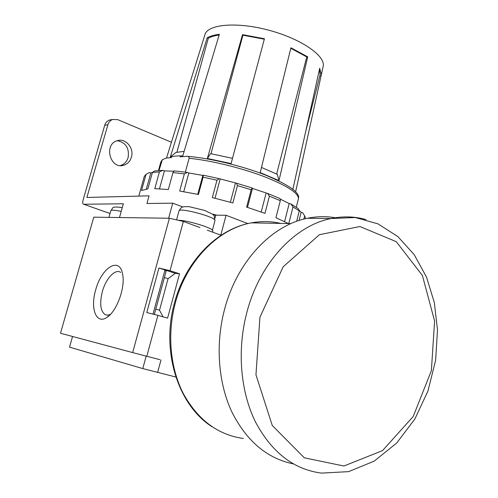<?xml version="1.0" encoding="UTF-8"?>
<svg xmlns="http://www.w3.org/2000/svg" width="498" height="498" viewBox="0 0 498 498"><rect width="100%" height="100%" fill="white"/><g stroke="black" fill="none" stroke-linecap="round" stroke-linejoin="round"><path stroke-width="0.75" d="M162.802 170.366L159.416 171.922L152.444 172.401L154.716 170.939L162.802 170.366L164.44 170.864L173.958 171.262M288.498 223.583L275.942 217.719L280.299 200.669L269.393 196.187L264.973 213.381L246.628 207.087L251.148 189.757L237.453 185.586L232.877 202.954L212.329 197.575L216.966 180.22L203.097 177.17L198.434 194.463L179.678 191.045L184.36 173.908L172.974 172.551L168.305 189.539L154.778 188.642L159.416 171.922M159.478 188.798L164.44 170.864M305.672 218.659L304.639 215.852L302.678 212.758L301.141 212.291L298.837 209.919M303.817 219.114L304.639 215.852M296.665 221.317L299.292 210.866L292.992 206.913L290.851 203.912L289.195 203.545L280.175 199.069M288.778 223.59L292.992 206.913M146.337 189.103L150.844 172.931L149.288 172.582L146.063 174.319L141.538 190.51L147.844 188.91L152.444 172.401M146.063 174.319L144.296 176.398L139.826 192.365M212.086 213.984L216.811 215.186L226.048 215.261L247.892 223.608M110.033 213.499L83.328 204.124C82.618 203.489 82.531 202.132 83.073 200.065L104.711 125.284C105.526 122.689 107.101 120.939 109.423 120.049L112.623 119.476C110.288 120.379 108.707 122.135 107.885 124.749L86.889 197.463L149.064 195.839L146.941 203.483L172.738 203.172L182.897 206.987M163.107 316.859L159.516 310.223L168.056 278.706L175.265 273.321L179.523 273.788L167.577 318.154L157.903 315.352L146.804 356.294L159.87 359.656M175.265 273.321L165.006 269.991L153.004 314.12M166.058 271.354L165.006 269.991L158.937 268.024L146.779 312.551L157.903 315.352M168.056 278.706L164.377 277.535M159.516 310.223L155.793 309.127M154.094 314.394L154.48 313.977M179.523 273.788L170.005 270.694L158.937 268.024M131.404 157.194C134.367 148.124 125.521 137.728 117.192 140.735C103.435 144.383 110.17 169.575 123.647 165.255C127.507 164.079 130.09 161.396 131.404 157.194M123.647 165.255L120.41 165.535C124.251 164.365 126.828 161.694 128.135 157.524C129.418 148.087 125.789 142.484 117.248 140.716M171.43 142.247L117.771 119.663L112.623 119.476M112.156 119.663L109.423 120.049M293.235 463.856C266.94 458.453 246.398 440.973 231.607 411.435C218.242 382.514 215.416 344.722 224.293 310.366C236.587 261.799 271.746 225.046 307.503 218.261C317.021 216.319 326.327 216.163 335.434 217.782M110.388 314.437L107.556 315.19L105.047 314.605C100.378 310.939 99.482 303.276 102.351 291.623C105.875 278.463 115.349 268.354 120.734 272.437M95.672 289.961C101.474 267.432 119.881 256.016 122.664 274.523C125.459 287.825 116.451 312.034 106.659 317.55C96.07 324.665 90.119 308.293 95.672 289.961M298.265 199.374L298.483 198.509C298.234 192.732 286.282 185.231 262.627 176.012C239.806 167.49 210 160.325 189.122 158.283L185.337 172.134M189.122 158.283C188.985 156.901 188.4 156.248 187.354 156.322L180.033 156.795M159.018 170.484L162.348 159.677L166.295 158.065L171.511 157.586M214.993 218.08L215.765 215.173L213.306 215.043M215.765 215.173L216.811 215.186M83.77 204.255L123.367 203.769L119.483 217.533M207.299 230.207L220.807 235.137L226.048 215.261M212.752 231.01L212.795 230.848C213.984 228.364 186.843 220.016 178.303 220.29M169.413 218.249L132.661 352.596L60.501 333.243L93.773 217.165L169.413 218.249L183.351 221.454L199.978 227.53M168.617 218.236L172.738 203.172M72.559 336.474L69.521 347.143L142.795 368.588L175.869 377.023M160.985 359.948L157.611 372.504M146.175 356.126L142.795 368.588M132.661 352.596L146.804 356.294M183.351 221.454L170.005 270.694M322.953 67.336L323.264 65.91C325.057 55.272 300.008 38.265 267.781 29.936C235.573 21.482 206.882 24.495 204.821 35.059L166.513 158.047M170.322 157.038C173.236 156.185 177.388 155.799 182.778 155.874L219.369 34.312C214.202 34.96 210.144 36.117 207.193 37.78L170.322 157.038L175.875 152.475L184.142 151.342M207.367 158.482L231.097 163.593L264.432 38.751L242.526 34.642L207.367 158.482L210.586 153.645L232.504 158.339M260.217 172.607L278.973 180.606L307.714 56.834L290.919 47.789L260.217 172.607M323.264 65.91L321.347 74.638L319.704 68.288L292.886 189.246M321.347 74.638L295.625 191.767M319.367 69.807L320.114 74.688L305.691 131.509M319.834 75.821L321.011 76.126M278.973 180.606L277.299 174.35L261.487 167.446M276.651 174.026L306.756 56.915L307.714 56.834M290.795 48.281L306.756 56.915M210.996 153.72L242.924 35.196L264.307 39.205M242.526 34.642L242.924 35.196M176.908 152.201L208.295 38.246C210.978 36.74 214.601 35.663 219.164 35.003M207.193 37.78L208.295 38.246M150.844 172.931L152.892 172.115M183.731 191.699L188.823 172.999L187.397 172.426L174.256 170.876L172.974 172.551M188.823 172.999L202.842 175.427L203.184 175.159L219.17 178.664L236.413 183.183L252.193 187.995L252.43 188.418L267.563 193.429L280.137 198.615L280.299 200.669M299.292 210.866L298.146 208.506L290.851 203.912M284.607 221.622L289.195 203.545M247.494 207.361L252.43 188.418M261.232 212.011L266.075 193.236M299.08 220.496L301.141 212.291M269.393 196.187L267.563 193.429M252.193 187.995L251.148 189.757M219.17 178.664L216.966 180.22M215.024 198.229L220.097 179.212M203.097 177.17L203.184 175.159M197.743 194.32L202.842 175.427M187.397 172.426L184.36 173.908M237.453 185.586L236.413 183.183M230.381 202.25L235.398 183.22M107.885 124.749L104.711 125.284M243.379 438.47C218.13 434.984 198.16 420.125 183.463 393.887C170.185 368.209 167.023 334.09 175.284 303.151C186.364 260.747 218.479 228.588 251.478 222.855C261.518 221 271.298 221.187 280.81 223.434M307.503 218.261L331.058 218.529L355.292 217.526L377.982 223.851L397.89 236.606L414.23 254.702L426.493 277.062L434.318 302.535L437.499 329.944L435.644 360.16L428.006 390.862L414.84 419.061L396.663 443.052L374.216 461.136L348.581 471.637L321.49 473.1C293.646 469.496 271.559 452.29 255.231 421.482C240.509 391.279 237.085 350.735 246.466 313.933C259.016 263.591 294.81 225.544 331.058 218.529C343.103 216.057 354.738 216.4 365.974 219.562M259.937 317.257L283.163 266.791L319.399 234.714L359.886 226.515L396.277 241.679L422.404 275.475L434.592 321.036L431.374 370.674L413.222 416.477L382.526 450.615L343.894 466.022L304.284 457.805L272.275 425.491L255.96 374.789L259.937 317.257M161.732 160.698L160.667 162.609L158.464 170.521M121.207 211.426C114.721 210.063 111.259 209.832 110.817 210.735L108.931 217.383M214.931 220.726L214.974 220.552C216.275 217.035 178.278 206.987 178.981 211.034L176.566 219.892M138.805 196.106L139.751 192.726M83.683 204.248L110.027 213.524M290.894 223.627L251.478 222.855C217.57 228.601 185.399 261.033 174.424 303.12C160.91 351.109 177.998 405.229 212.092 426.774M107.481 315.197L105.047 314.605M109.317 315.495L106.659 317.55M296.291 207.205L298.483 198.509C300.201 192.738 288.915 184.814 264.612 174.723C240.839 165.535 208.681 157.891 187.366 156.328M162.348 159.677L160.804 162.055M154.455 314.051L166.083 271.267M122.29 207.591C110.27 205.985 113.507 208.139 110.842 210.648M212.465 232.093L212.795 230.848M212.428 230.157L214.974 220.552C213.418 213.549 216.281 216.076 204.566 210.399L189.396 206.726C185.76 206.552 183.557 206.651 182.772 207.031C181.627 207.124 180.376 208.407 179.019 210.884M292.973 188.854L293.235 189.533"/></g></svg>

